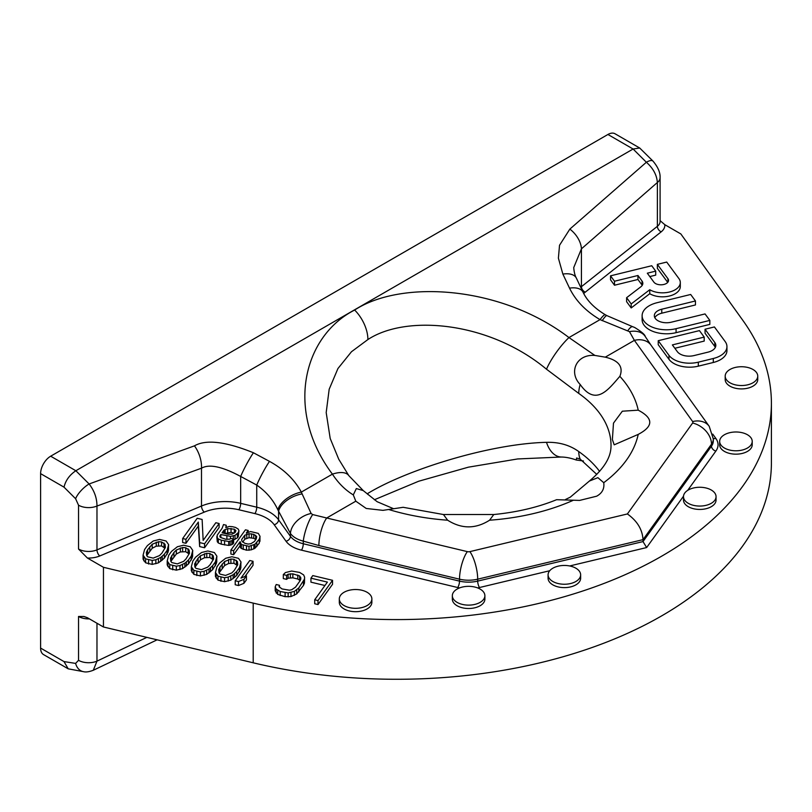 <?xml version="1.0" encoding="UTF-8"?>
<svg xmlns="http://www.w3.org/2000/svg" width="812" height="812" viewBox="0 0 812 812"><rect width="100%" height="100%" fill="white"/><g stroke="black" fill="none" stroke-linecap="round" stroke-linejoin="round"><path stroke-width="1.22" d="M639.694 148.007L652.99 161.111A14.24 4.913 134.9 0 0 646.372 162.248L569.851 229.106L559.529 245.275L558.392 258.165L562.868 274.08L569.527 288.138C575.698 300.765 585.878 311.26 600.048 319.623L629.483 331.651L634.385 340.35L692.636 421.55A20.412 15.398 -35.7 0 1 709.221 426.32L713.301 438.947L713.301 440.886A23.741 13.702 180 0 1 711.495 446.133L643.013 541.584L477.689 581.118A23.741 13.702 180 0 1 459.521 581.118L303.282 543.756A23.741 13.702 180 0 1 290.432 536.336L278.577 519.802A40.356 23.294 0 0 0 256.734 507.195L240.667 503.349A40.356 23.294 0 0 0 201.498 506.028L96.973 549.876L96.973 506.038C96.973 498.162 94.365 490.803 89.117 483.972L75.851 470.737L633.096 149.012L607.924 134.477A14.24 8.221 -60 0 1 615.039 133.767L639.694 148.007L633.096 149.012L646.372 162.248C653.122 168.206 656.796 174.956 657.375 182.497L657.375 226.325A4.75 3.136 -128.5 0 0 661.212 231.816L585.269 292.158A35.606 20.554 0 0 0 583.696 293.528M607.924 134.477L50.669 456.202L75.851 470.737C69.578 474.959 65.63 480.43 64.006 487.149L40.6 473.64A14.24 8.221 -60 0 1 50.669 456.202M68.208 668.824L64.006 661.587L75.607 663.404A14.24 10.536 98.9 0 0 83.463 671.666L68.208 668.824L43.554 654.594A14.24 8.221 -60 0 1 40.6 648.077L40.6 473.64M75.607 663.404L78.531 660.318L78.531 616.481L83.941 616.491L87.412 617.729L103.449 626.986L103.449 567.294L87.412 558.037L78.531 549.034L78.531 505.196L75.607 498.73L64.006 487.149M103.449 626.986L253.202 662.805A374.779 216.378 0 0 0 771.4 462.901L771.4 403.209A374.779 216.378 0 0 0 742.868 320.405L680.842 233.937L664.805 224.68A18.991 10.962 180 0 1 661.212 231.816M660.095 220.641L664.805 224.68M103.449 567.294L253.202 603.113A374.779 216.378 0 0 0 771.4 403.209M752.216 441.383L752.216 444.763A16.281 9.399 180 0 1 747.446 451.411A16.281 9.399 180 0 1 729.714 453.451A16.281 9.399 180 0 1 719.665 444.763L719.665 441.383A16.281 9.399 180 0 1 724.426 434.745A16.281 9.399 180 0 1 742.168 432.705A16.281 9.399 180 0 1 752.216 441.383A16.281 9.399 180 0 1 747.446 448.031A16.281 9.399 180 0 1 729.714 450.071A16.281 9.399 180 0 1 719.665 441.383M757.748 376.139L757.748 379.508A16.281 9.399 180 0 1 752.978 386.157A16.281 9.399 180 0 1 735.236 388.197A16.281 9.399 180 0 1 725.187 379.508L725.187 376.139A16.281 9.399 180 0 1 729.958 369.49A16.281 9.399 180 0 1 747.7 367.45A16.281 9.399 180 0 1 757.748 376.139A16.281 9.399 180 0 1 752.978 382.777A16.281 9.399 180 0 1 735.236 384.817A16.281 9.399 180 0 1 725.187 376.139M716.052 496.67L716.052 500.05A16.281 9.399 180 0 1 711.282 506.688A16.281 9.399 180 0 1 693.539 508.728A16.281 9.399 180 0 1 683.491 500.05L683.491 496.67A16.281 9.399 180 0 1 688.261 490.022A16.281 9.399 180 0 1 706.004 487.982A16.281 9.399 180 0 1 716.052 496.67A16.281 9.399 180 0 1 711.282 503.308A16.281 9.399 180 0 1 693.539 505.348A16.281 9.399 180 0 1 683.491 496.67M548.08 574.845L548.08 578.225A16.281 9.399 0 0 0 558.128 586.903A16.281 9.399 0 0 0 575.87 584.873A16.281 9.399 0 0 0 580.641 578.225L580.641 574.845A16.281 9.399 0 0 0 570.592 566.167A16.281 9.399 0 0 0 552.85 568.207A16.281 9.399 0 0 0 548.08 574.845A16.281 9.399 0 0 0 558.128 583.534A16.281 9.399 0 0 0 575.87 581.493A16.281 9.399 0 0 0 580.641 574.845M339.304 598.921L339.304 602.301A16.281 9.399 0 0 0 349.353 610.979A16.281 9.399 0 0 0 367.095 608.939A16.281 9.399 0 0 0 371.866 602.301L371.866 598.921A16.281 9.399 0 0 0 361.817 590.243A16.281 9.399 0 0 0 344.075 592.273A16.281 9.399 0 0 0 339.304 598.921A16.281 9.399 0 0 0 349.353 607.599A16.281 9.399 0 0 0 367.095 605.569A16.281 9.399 0 0 0 371.866 598.921M452.335 595.724L452.335 599.104A16.281 9.399 0 0 0 462.383 607.792A16.281 9.399 0 0 0 480.115 605.752A16.281 9.399 0 0 0 484.886 599.104L484.886 595.724A16.281 9.399 0 0 0 474.837 587.046A16.281 9.399 0 0 0 457.095 589.086A16.281 9.399 0 0 0 452.335 595.724A16.281 9.399 0 0 0 462.383 604.412A16.281 9.399 0 0 0 480.115 602.372A16.281 9.399 0 0 0 484.886 595.724M610.533 275.836L610.533 279.815L614.501 285.225L637.958 279.48L642.018 285.002L642.018 281.023A10.17 5.877 180 0 1 642.83 283.317A10.17 5.877 180 0 1 640.78 286.849L626.61 297.7L631.198 303.942L649.752 289.732A17.803 10.282 0 0 0 669.21 292.076A17.803 10.282 0 0 0 680.304 282.556A17.803 10.282 0 0 0 678.873 278.516L666.713 262.063L657.355 264.357L667.921 278.668A7.633 4.405 180 0 1 668.54 280.394A7.633 4.405 180 0 1 662.419 284.718A7.633 4.405 180 0 1 653.873 282.119L647.316 273.197L655.71 271.137L651.731 265.737L610.533 275.836L614.501 281.236L637.958 275.491L642.018 281.023M626.61 297.7L626.61 301.688L631.198 307.931L649.752 293.721A17.803 10.282 0 0 0 669.21 296.065A17.803 10.282 0 0 0 680.304 286.545L680.304 282.556M657.355 264.357L657.355 268.346L667.718 282.373M649.803 276.577L655.71 275.126L655.71 271.137M642.119 315.706L642.119 319.695A24.411 14.098 0 0 0 676.071 332.666L709.83 324.394L709.83 320.405L705.039 313.929L671.311 322.191A12.21 7.044 180 0 1 654.33 315.706A12.21 7.044 180 0 1 661.77 309.22L695.458 300.958L690.667 294.472L656.999 302.724A24.411 14.098 0 0 0 642.119 315.706A24.411 14.098 0 0 0 676.071 328.677L709.83 320.405M695.458 300.958L695.458 304.947L661.77 313.199A12.21 7.044 0 0 0 654.827 317.695M658.227 340.705L658.227 344.694L668.976 359.32A22.381 12.921 0 0 0 698.32 366.161L713.301 362.487A22.381 12.921 0 0 0 726.943 350.591L726.943 346.612A22.381 12.921 0 0 0 725.167 341.558L714.418 326.942L705.049 329.236L714.804 342.502A12.718 7.349 180 0 1 715.819 345.374A12.718 7.349 180 0 1 708.064 352.134L694.027 355.575A12.718 7.349 180 0 1 677.35 351.677L672.366 344.907L704.197 337.102L699.436 330.616L658.227 340.705L668.976 355.331A22.381 12.921 0 0 0 698.32 362.172L713.301 358.498A22.381 12.921 0 0 0 726.943 346.612M705.049 329.236L705.049 333.224L714.804 346.491L714.804 342.502M715.342 347.363A12.718 7.349 0 0 0 714.804 346.491M674.843 348.277L704.197 341.091L704.197 337.102M314.711 599.774L314.711 603.763L317.999 604.554L332.534 584.295L332.534 580.306L312.793 575.586L310.945 578.174L327.388 582.102L314.711 599.774L317.999 600.565L332.534 580.306M310.945 578.174L310.945 582.163L324.952 585.513M283.317 574.591L283.317 578.58L286.606 579.372L288.087 578.205L292.848 577.829L297.781 579.017L300.186 580.61L295.538 587.117L291.721 589.735L289.458 590.202L282.028 588.933L279.115 586.721L279.49 585.3L276.202 584.508L275.207 586.792L276.161 589.045L280.17 591.522L288.158 592.922L294.401 591.38L298.826 587.898L304.459 579.149L304.601 577.159L303.647 574.916L299.638 572.44L291.65 571.039L285.408 572.572L283.317 574.591L286.606 575.383L288.087 574.216L292.848 573.84L299.669 575.982L300.866 578.794L300.176 580.651M275.207 586.792L275.207 590.781L277.734 594.414L285.103 596.688L290.97 596.566L296.725 593.907L303.465 585.422L304.459 583.138L304.601 577.159M235.216 580.763L235.216 584.752L238.505 585.543L243.955 583.31L246.432 579.859L246.432 575.87L240.981 578.103L253.039 561.295L249.751 560.503L235.216 580.763L238.505 581.554L243.955 579.321L246.432 575.87M245.021 576.449L253.039 565.284L253.039 561.295M215.444 572.501L215.444 576.49L217.981 580.123L224.559 581.697L230.801 580.164L236.698 575.515L240.484 569.354L241.002 561.955L238.474 558.321L231.897 556.748L225.655 558.28L219.747 562.929L216.966 566.806L215.444 572.501L217.981 576.144L224.559 577.718L228.223 577.078L233.135 574.713L236.698 571.526L239.489 567.649L241.002 561.955M191.327 566.735L191.327 570.724L193.855 574.358L200.432 575.931L206.674 574.399L212.582 569.75L216.357 563.579L216.885 556.179L214.348 552.546L207.77 550.972L201.528 552.515L195.621 557.164L192.84 561.041L191.327 566.735L193.855 570.369L200.432 571.942L204.106 571.303L209.009 568.948L212.582 565.761L215.363 561.884L216.885 556.179M167.201 560.97L167.201 564.949L169.728 568.593L176.316 570.166L182.548 568.623L188.455 563.975L192.241 557.814L192.759 550.414L190.231 546.78L183.644 545.207L177.402 546.74L171.505 551.389L168.723 555.266L167.201 560.97L169.728 564.604L176.316 566.177L179.98 565.538L184.882 563.173L188.455 559.986L191.236 556.108L192.759 550.414M143.074 555.195L143.074 559.184L145.612 562.817L152.189 564.391L158.431 562.858L164.328 558.209L168.114 552.038L168.632 544.649L166.105 541.005L159.528 539.432L153.285 540.975L147.378 545.623L144.597 549.501L143.074 555.195L145.612 558.829L152.189 560.402L155.853 559.772L160.766 557.408L164.328 554.22L167.12 550.343L168.632 544.649M230.902 550.069L233.643 550.719L240.139 541.675L241.337 544.487L249.01 546.314L255.009 544.223L259.272 539.178L260.033 536.326L258.287 533.382L250.614 531.555L246.32 533.048L248.178 530.469L245.437 529.81L230.902 550.069L230.902 554.058L233.643 554.708L240.068 545.755M240.068 542.67L240.068 546.649L241.337 548.465L246.503 550.211L251.273 549.836L255.009 548.202L259.272 543.167L260.033 536.326M216.804 536.6L217.281 541.706L218.306 542.964L221.29 544.182L228.72 545.451L231.846 544.69L233.633 543.096L233.633 539.107L230.892 538.447L229.725 539.178L225.817 539.259L220.641 537.514L219.92 535.829L220.854 534.54L230.476 536.336L235.003 535.392L238.271 532.642L238.951 530.784L238.241 529.099L235.571 527.455L232.283 526.663L229.228 526.44L225.797 527.638L226.243 525.222L223.503 524.562L222.133 528.277L217.18 535.169L217.281 537.717L218.306 538.975L221.29 540.193L228.72 541.472L231.846 540.701L233.633 539.107M233.633 539.868L237.337 537.92L238.271 536.63L238.951 530.784M182.659 538.529L182.659 542.517L185.948 543.299L198.311 526.064L199.65 546.577L204.583 547.765L219.118 527.506L219.118 523.517L215.83 522.725L203.152 540.406L202.127 519.457L197.194 518.269L182.659 538.529L185.948 539.32L198.311 522.075L199.65 542.599L204.583 543.776L219.118 523.517M649.752 293.721L649.752 289.732M631.198 307.931L631.198 303.942M637.958 279.48L637.958 275.491M614.501 285.225L614.501 281.236M317.999 604.554L317.999 600.565M286.606 579.372L286.606 575.383M304.459 583.138L304.459 579.149M303.465 585.422L303.465 581.433M298.826 591.887L298.826 587.898M296.725 593.907L296.725 589.918M294.401 595.369L294.401 591.38M290.97 596.566L290.97 592.587M288.158 596.911L288.158 592.922M285.103 596.688L285.103 592.699M280.17 595.5L280.17 591.522M277.734 594.414L277.734 590.436M276.161 593.034L276.161 589.045M279.49 587.188L279.49 585.3M300.694 579.25L300.694 577.241M299.669 579.971L299.669 575.982M297.781 579.017L297.781 575.028M292.848 577.829L292.848 573.84M290.351 577.738L290.351 573.749M288.087 578.205L288.087 574.216M243.955 583.31L243.955 579.321M238.505 585.543L238.505 581.554M236.698 575.515L236.698 571.526M239.489 571.638L239.489 567.649M234.272 570.44L231.867 572.896L225.553 575.424L220.072 574.114L219.047 572.856L218.712 569.75L220.011 567.03L224.589 561.559L230.892 559.032L233.947 559.255L237.408 561.599L237.743 564.705L234.272 570.44M234.607 577.535L234.607 573.556M233.135 578.702L233.135 574.713M230.801 580.164L230.801 576.175M228.223 581.067L228.223 577.078M224.559 581.697L224.559 577.718M220.955 581.341L220.955 577.352M217.981 580.123L217.981 576.144M216.165 578.174L216.165 574.196M240.859 567.923L240.859 563.934M240.484 569.354L240.484 565.365M219.098 572.927L224.589 565.548L228.629 563.487L233.947 563.244L237.348 565.517M237.408 565.406L237.408 561.599M236.383 564.33L236.383 560.341M233.947 563.244L233.947 559.255M230.892 563.02L230.892 559.032M228.629 563.487L228.629 559.498M224.589 565.548L224.589 561.559M222.183 568.004L222.183 564.015M220.011 571.019L220.011 567.03M212.582 569.75L212.582 565.761M215.363 565.862L215.363 561.884M210.146 564.675L207.74 567.131L201.437 569.659L195.946 568.349L194.921 567.091L194.586 563.985L198.057 558.25L200.462 555.794L206.776 553.256L209.821 553.49L213.282 555.824L213.617 558.94L210.146 564.675M210.481 571.77L210.481 567.781M209.009 572.927L209.009 568.948M206.674 574.399L206.674 570.41M204.106 575.292L204.106 571.303M200.432 575.931L200.432 571.942M196.839 575.576L196.839 571.587M193.855 574.358L193.855 570.369M192.038 572.409L192.038 568.42M216.743 562.158L216.743 558.169M216.357 563.579L216.357 559.59M194.981 567.152L200.462 559.783L204.512 557.712L209.821 557.468L213.231 559.752M213.282 559.641L213.282 555.824M212.257 558.554L212.257 554.576M209.821 557.468L209.821 553.49M206.776 557.245L206.776 553.256M204.512 557.712L204.512 553.733M200.462 559.783L200.462 555.794M198.057 562.229L198.057 558.25M195.895 565.253L195.895 561.265M188.455 563.975L188.455 559.986M191.236 560.097L191.236 556.108M186.029 558.9L183.624 561.356L177.31 563.893L171.829 562.574L170.804 561.325L170.459 558.209L173.93 552.475L176.336 550.018L182.649 547.491L185.704 547.714L189.155 550.059L189.5 553.165L186.029 558.9M186.364 566.005L186.364 562.016M184.882 567.162L184.882 563.173M182.548 568.623L182.548 564.634M179.98 569.527L179.98 565.538M176.316 570.166L176.316 566.177M172.712 569.811L172.712 565.822M169.728 568.593L169.728 564.604M167.922 566.644L167.922 562.655M192.617 556.382L192.617 552.404M192.241 557.814L192.241 553.825M170.855 561.386L176.336 554.007L180.386 551.947L185.704 551.703L189.105 553.977M189.155 553.875L189.155 550.059M188.13 552.789L188.13 548.8M185.704 551.703L185.704 547.714M182.649 551.48L182.649 547.491M180.386 551.947L180.386 547.958M176.336 554.007L176.336 550.018M173.93 556.464L173.93 552.475M171.768 559.478L171.768 555.499M164.328 558.209L164.328 554.22M167.12 554.332L167.12 550.343M161.903 553.134L159.497 555.591L153.184 558.118L147.703 556.809L146.678 555.55L146.343 552.444L147.642 549.724L152.22 544.253L158.523 541.726L161.578 541.949L165.039 544.294L165.374 547.4L161.903 553.134M162.238 560.229L162.238 556.24M160.766 561.396L160.766 557.408M158.431 562.858L158.431 558.869M155.853 563.751L155.853 559.772M152.189 564.391L152.189 560.402M148.586 564.035L148.586 560.047M145.612 562.817L145.612 558.829M143.795 560.869L143.795 556.88M168.49 550.617L168.49 546.628M168.114 552.038L168.114 548.059M146.728 555.621L152.22 548.242L156.259 546.182L161.578 545.938L164.978 548.212M165.039 548.1L165.039 544.294M164.014 547.024L164.014 543.035M161.578 545.938L161.578 541.949M158.523 545.715L158.523 541.726M156.259 546.182L156.259 542.193M152.22 548.242L152.22 544.253M149.814 550.698L149.814 546.709M147.642 553.713L147.642 549.724M241.682 539.513L244.777 535.209L249.061 533.707L253.76 534.326L256.673 536.539L256.216 538.955L254.369 541.543L250.867 543.736L248.056 544.07L244.767 543.279L241.854 541.076L241.682 539.513M248.178 532.083L248.178 530.469M259.962 541.31L259.962 537.321M259.272 543.167L259.272 539.178M256.795 546.608L256.795 542.629M255.009 548.202L255.009 544.223M253.841 548.932L253.841 544.953M251.273 549.836L251.273 545.847M249.01 550.303L249.01 546.314M246.503 550.211L246.503 546.222M243.214 549.43L243.214 545.441M241.337 548.465L241.337 544.487M240.545 547.775L240.545 543.786M233.643 554.708L233.643 550.719M242.697 542.101L244.777 539.198L244.777 535.209M244.777 539.198L249.061 537.696L253.76 538.315L255.831 539.493M255.638 539.269L255.638 535.281M253.76 538.315L253.76 534.326M251.568 537.788L251.568 533.799M249.061 537.696L249.061 533.707M246.797 538.163L246.797 534.174M222.092 532.814L223.939 530.226L227.685 528.592L234.333 529.17L235.906 530.561L235.216 532.418L232.029 534.174L228.121 534.255L222.092 532.814M226.243 527.353L226.243 525.222M226.183 527.404L226.183 526.217M238.271 536.63L238.271 532.642M237.337 537.92L237.337 533.931M235.003 539.381L235.003 535.392M233.288 539.026L233.288 535.991M230.476 538.701L230.476 536.336M226.883 539.3L226.883 535.981M220.854 537.625L220.854 534.54M219.92 536.884L219.92 535.829M233.014 543.959L233.014 539.97M231.846 544.69L231.846 540.701M230.131 545.288L230.131 541.299M228.72 545.451L228.72 541.472M224.579 544.964L224.579 540.985M221.29 544.182L221.29 540.193M218.306 542.964L218.306 538.975M217.281 541.706L217.281 537.717M223.939 533.251L223.939 530.226M225.046 533.514L231.044 532.378L234.282 533.149M234.333 533.108L234.333 529.17M231.044 532.378L231.044 528.389M227.685 532.581L227.685 528.592M225.107 533.484L225.107 529.495M204.583 547.765L204.583 543.776M199.65 546.577L199.65 542.599M198.311 526.064L198.311 522.075M185.948 543.299L185.948 539.32M443.453 514.534L447.635 520.208C461.622 529.079 475.599 529.079 489.585 520.208L493.767 514.534L443.453 514.534L403.158 507.297L382.97 510.352L366.222 508.464L355.808 501.187L353.301 494.904C345.283 490.052 338.32 483.13 332.412 474.147C284.332 410.03 303.891 335.772 354.651 310.042C400.864 279.785 500.375 285.296 568.968 337.569A28.481 6.466 125.9 0 0 546.496 369.216L578.753 393.414A28.481 17.986 125.2 0 1 580.194 384.502C568.39 372.424 576.205 353.951 594.871 355.433L568.968 337.569L600.048 319.623A20.412 2.842 -60 0 1 605.305 314.751C594.465 308.195 587.046 300.684 583.046 292.208L576.388 278.151C575.018 275.847 574.135 272.335 573.729 267.605L581.433 248.848L581.433 286.677A4.75 3.136 -128.5 0 0 585.269 292.158M75.607 498.73A14.24 4.913 -45.1 0 1 89.117 483.972L194.444 445.849C205.984 439.221 225.635 441.515 253.415 452.751L269.482 461.368C283.865 469.255 294.482 479.496 301.333 492.092A20.412 10.485 152.3 0 0 277.887 509.875L290.432 533.464C293.02 537.006 297.304 539.554 303.282 541.127L318.883 545.542L459.521 579.179A23.741 13.702 0 0 0 477.689 579.179L643.013 539.645L643.013 541.584L646.646 547.552L569.669 565.964M269.482 461.368A20.412 2.294 118.2 0 0 256.734 485.068C266.285 491.757 273.339 500.019 277.887 509.875M194.444 445.849A20.412 10.454 70.1 0 1 201.498 468.199C209.161 463.794 222.214 466.545 240.667 476.451L240.667 503.349A4.75 1.482 -76.6 0 1 238.85 509.753A35.606 20.554 0 0 0 204.289 512.118L99.764 555.966A18.991 10.962 180 0 1 87.412 558.037M253.415 452.751A20.412 2.294 118.2 0 0 240.667 476.451L256.734 485.068L256.734 507.195A4.75 1.482 -76.6 0 1 254.917 513.6L238.85 509.753M353.301 494.904L356.326 488.57L363.238 490.59L348.784 475.588A28.481 12.819 -35.2 0 1 348.795 475.588L348.784 475.588A28.481 12.819 -35.2 0 0 332.412 474.147L301.333 492.092L302.125 493.919A20.412 11.104 154.2 0 0 278.577 511.479L278.577 519.802A4.75 3.583 -35.7 0 1 274.192 524.725A35.606 20.554 0 0 0 254.917 513.6M302.125 493.919L311.118 513.468L312.661 514.564L326.698 517.995A20.412 6.374 103.4 0 0 318.883 545.542M363.238 490.59L377.164 501.725L393.505 508.688M565.477 499.512L570.268 497.167L589.38 481.059L597.886 477.659L603.742 482.693C604.575 488.662 602.199 493.168 596.637 496.203L579.606 500.415L556.616 499.695C537.98 507.297 517.021 512.24 493.767 514.534M603.742 482.693A170.906 98.668 0 0 0 638.222 434.39C653.599 426.32 653.599 418.251 638.222 410.172L622.337 411.207L613.486 423.133L612.38 439.536L614.197 444.824L638.435 434.298M638.222 410.172A170.906 98.668 0 0 0 619.861 376.342C608.959 388.623 596.14 407.248 580.194 384.502M348.784 475.588L338.756 459.247L330.2 438.48L326.191 412.577L329.175 389.252L337.934 368.546L351.464 351.748L367.897 339.548C406.416 314.183 489.342 321.562 546.496 369.216M583.473 460.983L576.266 460.018L576.601 457.998L580.194 459.125A28.481 17.986 125.2 0 1 578.763 451.563C569.77 445.077 559.021 442.002 546.496 442.327C489.342 443.707 406.416 469.915 367.897 493.381L367.136 493.828M619.861 376.342C623.636 366.791 618.774 360.396 605.275 357.158L594.871 355.433M602.179 320.689A20.412 2.507 -62.5 0 1 606.899 315.624L605.305 314.751M569.527 288.138A20.412 10.84 -25.3 0 1 583.046 292.208M562.868 274.08A20.412 10.84 -25.3 0 1 576.388 278.151M569.851 229.106A20.412 12.789 48.9 0 1 581.433 248.848L657.375 182.497A14.24 8.221 180 0 0 660.095 177.655L660.095 221.493A14.24 8.221 180 0 1 657.375 226.325L581.433 286.677A40.356 23.294 0 0 0 580.702 287.275M627.94 330.555A20.412 4.963 -71.1 0 1 632.741 326.728L606.899 315.624M629.483 331.651A20.412 14.139 -31.9 0 1 645.256 336.544L645.256 336.544C645.043 334.706 641.5 331.672 634.619 327.449L632.741 326.728M605.275 357.158L634.385 340.35A20.412 15.398 -35.7 0 1 650.97 345.12L645.256 336.544M692.636 421.55A3.319 1.918 180 0 1 692.636 423.011L627.392 513.955C637.207 520.959 642.414 529.515 643.013 539.645L711.495 444.194A23.741 13.702 180 0 0 713.301 438.947M312.661 514.564A20.412 5.166 108.2 0 0 303.282 541.127L303.282 543.756A4.75 1.482 -76.6 0 1 301.465 550.16A28.481 16.443 180 0 1 286.047 541.259L274.192 524.725M311.118 513.468A20.412 13.916 148.7 0 0 290.432 533.464L290.432 536.336A4.75 3.583 -35.7 0 1 286.047 541.259M580.194 459.125L596.79 474.411M576.266 460.018C567.598 456.872 561.924 457.075 561.224 457.024L561.224 457.024A28.481 17.499 -88.3 0 1 546.496 442.327M157.122 639.826L93.299 670.265L96.973 661.151L146.84 637.369M64.006 661.587L40.6 648.077M253.202 662.805L253.202 603.113M459.541 587.918A28.481 16.443 180 0 1 457.704 587.523L301.465 550.16M549.724 570.734L479.506 587.523A28.481 16.443 180 0 1 477.679 587.918M712.753 434.105L715.879 438.47A28.481 16.443 180 0 1 715.879 451.056L687.662 490.387M683.521 496.162L646.646 547.552M667.921 282.119L667.921 278.668M661.77 313.199L661.77 309.22M676.071 332.666L676.071 328.677M668.976 359.32L668.976 355.331M713.301 362.487L713.301 358.498M698.32 366.161L698.32 362.172M99.764 555.966A4.75 2.274 -112.8 0 1 96.973 549.876A14.24 8.221 180 0 1 78.531 549.034M78.531 505.196A14.24 8.221 0 0 0 96.973 506.038L201.498 468.199L201.498 506.028A4.75 2.274 -112.8 0 0 204.289 512.118M713.291 438.348A4.75 3.583 144.3 0 0 715.879 438.47M715.879 451.056A4.75 3.583 -144.3 0 1 711.495 446.133L711.495 444.194A20.412 15.398 35.7 0 0 692.636 423.011M479.506 587.523A4.75 1.482 -103.4 0 1 477.689 581.118L477.689 579.179A20.412 6.374 76.6 0 0 469.884 551.622L627.392 513.955M355.808 501.187L326.698 517.995L467.336 551.622A20.412 6.374 103.4 0 0 459.521 579.179L459.521 581.118A4.75 1.482 -76.6 0 1 457.704 587.523M389.039 509.611A170.906 98.668 0 0 0 447.635 520.208M489.585 520.208A170.906 98.668 0 0 0 573.242 500.304M589.38 481.059C608.929 464.606 611.02 452.802 611.03 445.544A142.425 82.225 0 0 0 578.753 393.414M354.651 310.042A28.481 16.443 60 0 1 367.897 339.548M467.336 551.622A3.319 1.918 0 0 0 469.884 551.622M578.763 451.563A142.425 82.225 180 0 1 599.601 471.407M83.463 671.666L83.463 671.666C85.869 672.306 89.147 671.849 93.299 670.265M78.531 660.318A14.24 8.221 0 0 0 96.973 661.151L96.973 623.251M78.531 616.481A14.24 8.221 0 0 0 89.391 618.876M367.877 494.478A28.481 16.443 -120 0 0 367.897 493.381M652.99 161.111C657.984 167.049 660.349 172.57 660.095 177.655M709.221 426.32L650.97 345.12M561.224 457.024L517.62 458.953L468.402 467.174L418.667 481.242L374.342 499.766"/></g></svg>
